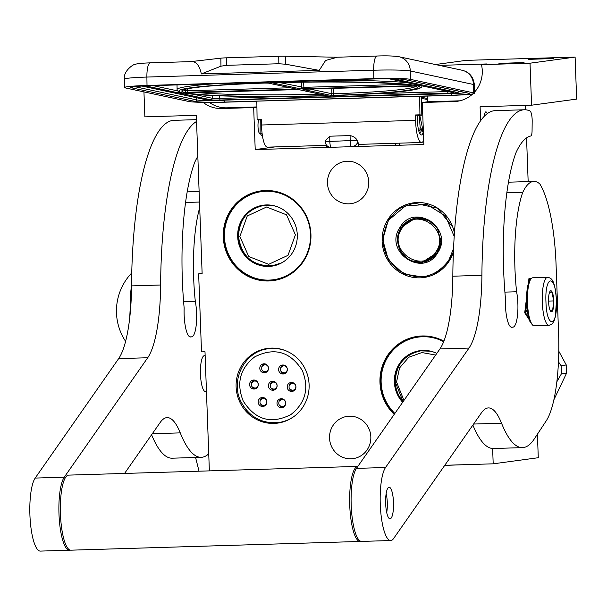 <?xml version="1.0" encoding="UTF-8"?>
<svg xmlns="http://www.w3.org/2000/svg" width="607" height="607" viewBox="0 0 607 607"><rect width="100%" height="100%" fill="white"/><g stroke="black" fill="none" stroke-linecap="round" stroke-linejoin="round"><path stroke-width="0.91" d="M472.747 93.926A30.039 29.075 -97.7 0 1 457.23 101.286A30.039 29.075 -97.7 0 1 454.294 101.528L422.313 102.492L427.525 101.786L459.514 100.823A30.039 29.075 -97.7 0 0 459.818 100.808M474.507 92.15A30.039 29.075 -97.7 0 0 482.269 70.647A30.039 29.075 -97.7 0 0 481.465 64.661L530.025 63.196L531.565 105.208L480.099 106.756L480.607 120.649M143.95 91.9L144.861 116.863L196.327 115.315L202.139 273.742L198.648 273.848L201.509 351.863L204.999 351.757L209.362 470.88M258.635 120.065A7.656 1.904 88.3 0 0 258.005 126.59A7.656 1.904 88.3 0 0 260.137 133.988A7.656 1.904 88.3 0 0 260.509 133.828M531.565 105.208L576.65 99.1L575.11 57.088L466.077 60.374L435.424 64.532M528.158 181.592L526.55 137.895M525.525 109.799L525.359 105.39M444.779 465.281L493.195 463.824L538.28 457.716L537.415 434.195M202.123 273.378L198.648 273.848M329.54 438.117A21.328 20.646 82.3 0 1 347.325 416.364A21.328 20.646 82.3 0 1 370.831 436.873A21.328 20.646 82.3 0 1 353.046 458.626A21.328 20.646 82.3 0 1 329.54 438.117M327.469 183.155A21.328 20.646 82.3 0 1 345.246 161.401A21.328 20.646 82.3 0 1 368.752 181.91A21.328 20.646 82.3 0 1 350.975 203.664A21.328 20.646 82.3 0 1 327.469 183.155M453.383 252.049A37.695 36.496 82.3 0 1 423.694 277.536A37.695 36.496 82.3 0 1 382.137 241.282A37.695 36.496 82.3 0 1 413.564 202.829A37.695 36.496 82.3 0 1 454.415 233.005M310.936 234.416A45.275 43.833 82.3 0 1 273.188 280.609A45.275 43.833 82.3 0 1 223.277 237.056A45.275 43.833 82.3 0 1 261.025 190.871A45.275 43.833 82.3 0 1 310.936 234.416M309.1 384.663A37.695 36.496 82.3 0 1 277.672 423.117A37.695 36.496 82.3 0 1 236.123 386.864A37.695 36.496 82.3 0 1 267.55 348.41A37.695 36.496 82.3 0 1 309.1 384.663M394.216 414.353A45.275 43.833 82.3 0 1 379.967 382.531A45.275 43.833 82.3 0 1 417.722 336.339A45.275 43.833 82.3 0 1 443.899 341.164M422.313 102.492L423.853 144.504L255.213 149.588L253.673 107.576L221.692 108.539L226.912 107.834L256.913 106.931M203.079 102.355A30.039 29.075 -97.7 0 0 221.692 108.539M493.195 463.824L492.634 448.49M256.92 107.135L253.673 107.576M274.918 146.917L255.213 149.588M427.525 101.786L427.32 96.096M524.038 62.559L498.924 63.394L524.038 62.559M553.85 58.515L528.735 59.357L553.85 58.515M439.4 65.381L486.677 63.955L481.465 64.661M575.11 57.088L530.025 63.196M487.186 113.684A7.656 1.904 88.3 0 0 485.881 111.855A7.656 1.904 88.3 0 0 484.295 116.21M209.316 102.416A30.039 29.075 -97.7 0 0 226.912 107.834M421.713 108.797A13.513 3.369 -91.7 0 1 422.609 110.633M423.382 131.765A13.513 3.369 -91.7 0 1 421.319 134.989A13.513 3.369 -91.7 0 1 421.114 134.966A13.513 3.369 -91.7 0 1 417.525 120.755L417.449 115.36L421.804 115.224L421.524 96.27M357.827 146.492A6.009 6.009 0 0 0 358.616 143.419L357.599 141.886L357.197 143.214A5.6 4.325 160.1 0 1 356.15 144.686A5.6 4.325 160.1 0 1 351.931 146.666M357.599 141.886L357.538 142.213A6.009 6.009 0 0 0 357.614 141.826L357.402 140.725C356.241 138.176 353.805 136.469 350.095 135.589L350.171 140.596L357.402 140.725M377.213 56.041A15.016 3.741 88.3 0 0 376.985 56.019A15.016 3.741 88.3 0 0 373.677 70.222A30.039 1.775 -0.9 0 1 410.271 70.958L410.4 79.35L473.566 92.871A30.039 1.775 179.1 0 1 474.522 93.296A30.039 1.775 179.1 0 1 452.01 95.352L256.829 101.149L257.102 119.731L261.465 119.602L261.549 124.996L415.643 120.353A21.025 5.235 88.3 0 0 421.22 142.463A21.025 5.235 88.3 0 0 421.546 142.493A21.025 5.235 88.3 0 0 423.701 140.445M261.549 124.996A21.025 5.235 88.3 0 0 267.126 147.114A21.025 5.235 88.3 0 0 267.444 147.144L326.384 145.361M256.829 101.24L225.22 102.188A30.039 1.775 179.1 0 1 188.625 101.46L125.459 87.939A30.039 1.775 179.1 0 1 124.503 87.514L124.382 79.115A30.039 1.775 -0.9 0 1 146.894 77.059L147.015 85.458L373.806 78.622A30.039 1.775 179.1 0 1 410.4 79.35M147.015 85.458A30.039 1.775 179.1 0 0 124.503 87.514M257.102 119.731L261.473 120.065M419.649 96.24L419.93 114.822L415.567 114.958L417.449 115.36M415.643 120.353L415.567 114.958M423.914 96.202L424.02 97.773L427.411 98.493M419.93 114.822L421.804 115.224M336.68 57.233L285.563 56.208A9.014 0.531 -0.9 0 0 278.734 56.254L226.35 57.832A9.014 0.531 -0.9 0 0 220.849 58.158L190.735 61.633M337.234 57.248L325.595 60.472L319.236 70.374L201.334 73.925C199.392 64.949 195.75 60.867 190.408 61.671M190.924 61.626L150.202 62.855A15.016 3.741 88.3 0 0 146.894 77.059L373.677 70.222L373.806 78.622M331.065 147.296A6.009 1.495 88.3 0 1 329.813 141.211L329.745 136.203L325.299 140.862L325.314 141.621A6.009 6.009 0 0 0 327.826 146.416A5.6 4.325 160.1 0 0 330.595 147.311M329.745 136.203L350.095 135.589M358.608 143.404L357.197 143.214M421.554 98.311L427.449 99.571M424.02 97.773L421.546 97.848M201.334 73.925L220.963 66.178L226.464 65.328L278.841 63.75L285.677 64.228L319.236 70.374M269 82.15L274.22 82.582A120.892 7.155 179.1 0 1 415.939 85.557L416.812 84.752M419.71 85.375L389.049 78.766M417.29 85.792L417.07 85.799A120.892 7.155 179.1 0 1 334.7 95.527L332.666 95.769L335.436 96.369L339.101 96.437L447.989 93.159A7.512 0.448 -0.9 0 0 453.376 92.537L421.175 85.678M146.522 85.845A7.512 0.448 -0.9 0 0 146.522 86.073L177.684 92.742L178.746 91.118M181.44 92.545L181.925 92.613A120.892 7.155 179.1 0 1 264.288 82.886A1.502 0.432 -91.9 0 1 263.954 82.302M193.125 94.191L212.321 98.304A1.502 1.449 102.1 0 1 210.887 99.844A7.512 0.448 179.1 0 0 220.038 100.026L328.926 96.748L331.081 96.498L324.768 95.83A120.892 7.155 179.1 0 1 183.048 92.856L182.927 92.856M179.05 92.977L210.887 99.844M547.544 277.346L532.718 277.794A24.03 5.987 88.3 0 0 532.559 277.801A24.03 5.987 88.3 0 0 531.201 278.643A24.03 5.987 88.3 0 0 527.475 302.612A24.03 5.987 88.3 0 0 532.605 325.064A24.03 5.987 88.3 0 0 534.168 325.822L548.994 325.375L552.332 323.774L554.13 320.822L555.306 316.945L556.49 300.541C554.798 281.026 552.499 278.12 547.544 277.346A24.03 5.987 88.3 0 0 542.309 302.165A24.03 5.987 88.3 0 0 548.994 325.375M526.557 299.828A22.823 5.683 88.3 0 0 526.61 302.612A22.823 5.683 88.3 0 0 530.609 322.787M531.201 278.643L530.154 279.835A22.823 5.683 88.3 0 0 528.97 281.845M528.113 284.41A22.823 5.683 88.3 0 0 526.641 295.268M545.959 301.983C546.634 329.115 557.712 327.621 556.391 300.564C555.724 273.423 544.646 274.925 545.959 301.983M548.569 301.626A10.509 2.618 88.3 0 0 550.807 311.444A10.509 2.618 88.3 0 0 553.781 300.92A10.509 2.618 88.3 0 0 550.2 291.14A10.509 2.618 88.3 0 0 548.569 301.626M550.109 310.45L552.696 310.101L553.652 300.928L552.029 292.096L549.449 292.445M553.652 300.928L548.553 301.08M552.696 310.101L550.041 310.185M531.649 323.789L525.586 312.764L527.491 295.427M529.001 283.681L529.865 278.181L531.224 278.621M532.779 325.231L524.714 312.787L528.993 278.211M262.565 136.59L260.069 133.403L260.259 120.095M423.405 132.311L419.741 115.292M421.744 111.202L422.7 113.911M422.161 128.957L418.784 130.975M423.436 133.039L420.143 126.954L419.194 115.307M421.736 110.292L422.73 113.79M422.343 128.95L419.824 133.699M266.352 204.931A30.782 29.804 82.3 0 1 297.187 233.232A30.782 29.804 82.3 0 1 271.617 266.192A30.782 29.804 82.3 0 1 268.605 266.443A30.782 29.804 -97.7 0 1 237.777 238.141A30.782 29.804 -97.7 0 1 263.347 205.181A30.782 29.804 -97.7 0 1 266.352 204.931M272.543 266.056A30.782 29.804 82.3 0 1 270.472 266.192A30.782 29.804 -97.7 0 1 266.086 265.987M264.28 205.067A30.782 29.804 -97.7 0 0 258.074 206.85M265.851 191.281A44.455 43.036 82.3 0 1 310.511 234.393A44.455 43.036 82.3 0 1 269.106 280.093A44.455 43.036 -97.7 0 1 224.446 236.988A44.455 43.036 -97.7 0 1 265.851 191.281M265.388 190.507L261.579 191.023A45.055 43.621 -97.7 0 1 265.98 190.659A45.055 43.621 82.3 0 1 279.804 192.533M290.836 274.007A45.055 43.621 82.3 0 1 273.681 280.313A45.055 43.621 82.3 0 1 269.28 280.677A45.055 43.621 -97.7 0 1 224.158 239.257A45.055 43.621 -97.7 0 1 261.579 191.023M295.397 234.833L286.519 214.81L266.579 207.01L247.254 215.993L239.864 236.502L248.741 256.518L268.681 264.326L288.006 255.335L295.397 234.833M274.227 265.714L273.575 265.623M265.388 205.204L265.995 204.946M400.59 227.769L397.107 239.894L400.537 252.095L409.801 260.509L421.948 262.459L437.26 252.512L440.75 240.387L437.321 228.186L428.056 219.772L415.901 217.822L400.59 227.769M418.8 262.307L422.859 262.323M416.797 217.716L412.912 218.808M399.952 227.458C383.123 251.594 423.094 278.552 437.601 252.861C454.431 228.733 414.46 201.767 399.952 227.458M454.195 236.335L445.417 215.971L426.911 204.43L405.43 205.948L388.829 219.954C378.867 239.818 382.41 256.791 399.452 270.889C418.792 281.337 435.211 277.831 448.725 260.365L453.528 248.65M452.761 227.101L437.344 208.125L413.906 203.087L399.429 208.474L388.488 219.605L382.706 239.735L388.397 259.986L403.769 273.947L423.952 277.194L438.429 271.807L449.362 260.676L453.383 251.966M401.811 228.596C386.507 250.532 422.851 275.047 436.038 251.685C451.342 229.75 414.998 205.234 401.811 228.596M418.079 217.83L418.481 217.632M424.49 261.958L424.05 261.875M294.865 389.944L292.908 390.21A3.528 3.414 -97.7 0 0 295.313 384.838A3.528 3.414 -97.7 0 0 291.959 383.214L289.448 384.83A4.507 4.363 82.3 0 1 291.914 382.471M293.09 391.196A4.507 4.363 82.3 0 1 289.577 388.784M262.884 397.502A4.507 4.363 -97.7 0 0 260.297 400.188M261.093 404.634A4.507 4.363 -97.7 0 0 264.068 406.22M281.694 398.716A4.507 4.363 -97.7 0 0 279.235 401.075M279.577 405.4A4.507 4.363 -97.7 0 0 282.877 407.434M281.018 371.408A4.507 4.363 -97.7 0 0 284.493 373.737M283.31 365.019A4.507 4.363 -97.7 0 0 280.7 367.774M255.471 388.761A4.507 4.363 82.3 0 1 252.618 387.319M251.602 383.055A4.507 4.363 82.3 0 1 254.287 380.043M265.684 372.523A4.507 4.363 82.3 0 1 262.543 370.718M261.799 366.886A4.507 4.363 82.3 0 1 264.5 363.805M274.281 389.975A4.507 4.363 82.3 0 1 271.056 388.055M270.502 383.973A4.507 4.363 82.3 0 1 273.097 381.257M287.68 388.973A4.507 4.363 82.3 0 1 290.965 382.493A4.507 4.363 82.3 0 1 295.457 384.944A4.507 4.363 82.3 0 1 292.172 391.424A4.507 4.363 82.3 0 1 287.68 388.973M266.427 399.975A4.507 4.363 -97.7 0 0 261.936 397.517A4.507 4.363 -97.7 0 0 258.658 403.996A4.507 4.363 -97.7 0 0 263.15 406.447A4.507 4.363 -97.7 0 0 266.427 399.975M285.244 401.189A4.507 4.363 -97.7 0 0 280.753 398.738A4.507 4.363 -97.7 0 0 277.467 405.21A4.507 4.363 -97.7 0 0 281.959 407.661A4.507 4.363 -97.7 0 0 285.244 401.189M279.083 371.514A4.507 4.363 -97.7 0 0 283.575 373.973A4.507 4.363 -97.7 0 0 286.861 367.493A4.507 4.363 -97.7 0 0 282.369 365.042A4.507 4.363 -97.7 0 0 279.083 371.514M257.831 382.516A4.507 4.363 82.3 0 1 254.553 388.996A4.507 4.363 82.3 0 1 250.061 386.545A4.507 4.363 82.3 0 1 253.339 380.065A4.507 4.363 82.3 0 1 257.831 382.516M268.051 366.279A4.507 4.363 82.3 0 1 264.766 372.751A4.507 4.363 82.3 0 1 260.274 370.3A4.507 4.363 82.3 0 1 263.559 363.828A4.507 4.363 82.3 0 1 268.051 366.279M276.648 383.73A4.507 4.363 82.3 0 1 273.362 390.21A4.507 4.363 82.3 0 1 268.871 387.759A4.507 4.363 82.3 0 1 272.156 381.279A4.507 4.363 82.3 0 1 276.648 383.73M243.217 401.037C255.342 419.983 271.223 424.498 290.844 414.596C305.564 402.98 309.388 388.268 302.301 370.452C290.169 351.506 274.296 346.992 254.674 356.901C239.955 368.51 236.131 383.222 243.217 401.037M402.661 402.274A30.782 29.804 -97.7 0 1 395.992 370.839A30.782 29.804 -97.7 0 1 420.036 350.649A30.782 29.804 -97.7 0 1 423.049 350.398A30.782 29.804 82.3 0 1 436.812 353.395M420.97 350.535A30.782 29.804 -97.7 0 0 414.763 352.318M394.861 413.435A44.455 43.036 -97.7 0 1 383.806 365.338A44.455 43.036 -97.7 0 1 422.548 336.748A44.455 43.036 82.3 0 1 443.679 341.718M422.077 335.975L418.276 336.49A45.055 43.621 -97.7 0 1 422.669 336.126A45.055 43.621 82.3 0 1 436.494 338.008M418.276 336.49A45.055 43.621 -97.7 0 0 382.698 367.235A45.055 43.621 -97.7 0 0 394.588 413.83M435.651 355.057L421.903 352.553L408.761 357.25L399.543 367.948L396.553 381.97L403.943 400.438M422.077 350.671L422.684 350.414M561.08 365.672L566.278 364.966A70.587 68.333 82.3 0 1 566.543 369.064A70.587 68.333 82.3 0 1 566.574 373.161L561.384 373.866A70.587 68.333 82.3 0 0 561.346 369.769A70.587 68.333 -97.7 0 0 561.08 365.672L558.463 361.855M553.903 399.747L566.574 373.161M566.278 364.966L558.781 351.18M556.869 381.735L561.384 373.866M386.705 512.551A14.265 3.551 88.3 0 0 387.304 502.702A14.265 3.551 88.3 0 0 386.135 493.65M71.125 550.154A37.543 9.355 -91.7 0 1 70.882 550.177A37.543 9.355 -91.7 0 1 60.419 513.423A37.543 9.355 -91.7 0 1 68.371 475.144A37.543 9.355 88.3 0 1 68.621 475.122L357.849 466.404A37.543 9.355 88.3 0 0 357.675 466.419A37.543 9.355 -91.7 0 0 349.715 504.698A37.543 9.355 -91.7 0 0 360.179 541.452A37.543 9.355 -91.7 0 0 360.421 541.429A37.543 9.355 88.3 0 0 360.899 541.315M206.441 391.105A17.96 4.477 -91.7 0 1 205.576 391.576A17.96 4.477 -91.7 0 1 204.066 390.764A17.96 4.477 -91.7 0 1 200.447 373.768A17.96 4.477 -91.7 0 1 203.034 356.59A17.96 4.477 -91.7 0 1 204.263 355.694A17.96 4.477 -91.7 0 1 205.151 355.922M196.554 121.446A192.222 47.885 88.3 0 0 160.62 285.009A90.109 22.444 -91.7 0 1 147.721 357.743L64.259 477.193L35.183 478.073A37.543 9.355 88.3 0 0 30.714 525.745A37.543 9.355 88.3 0 0 40.35 551.095L69.426 550.223A37.543 9.355 -91.7 0 1 59.79 524.865A37.543 9.355 -91.7 0 1 64.259 477.193M196.486 119.655L173.943 120.33A192.222 47.885 88.3 0 0 172.699 120.436A192.222 47.885 88.3 0 0 131.544 285.889A90.109 22.444 88.3 0 1 118.646 358.623L35.183 478.073M151.591 434.764A144.17 35.912 88.3 0 0 172.16 458.194L201.236 457.314A144.17 35.912 88.3 0 0 208.74 453.816M195.575 457.488L199.035 471.191M124.572 473.437L160.172 422.487A90.109 22.444 -91.7 0 1 167.153 417.616A90.109 22.444 -91.7 0 1 180.264 432.882A144.17 35.912 88.3 0 0 201.236 457.314M70.154 550.086A37.543 9.355 -91.7 0 1 69.426 550.223M190.355 336.984L190.651 336.976A22.823 5.683 88.3 0 1 190.499 336.984A22.823 5.683 88.3 0 1 184.156 308.121A132.455 32.998 -91.7 0 1 194.779 162.198A150.179 37.406 -91.7 0 1 197.829 156.287M190.651 336.976L191.766 336.824A22.823 5.683 88.3 0 0 196.281 324.495A22.823 5.683 88.3 0 0 195.325 301.451A86.801 21.624 -91.7 0 1 199.711 207.586M183.618 301.808L195.325 301.451M185.545 202.472L199.506 202.048M511.633 327.294L511.929 327.287A22.823 5.683 88.3 0 1 511.784 327.302A22.823 5.683 88.3 0 1 505.441 298.432A132.455 32.998 -91.7 0 1 516.056 152.509A150.179 37.406 -91.7 0 1 530.814 135.991A6.009 1.495 88.3 0 0 532.066 130.937L532.18 121.279A9.014 2.246 88.3 0 0 529.911 110.906A192.222 47.885 88.3 0 0 524.304 109.768A192.222 47.885 88.3 0 0 523.052 109.875A192.222 47.885 88.3 0 0 481.905 275.32A90.109 22.444 -91.7 0 1 469.006 348.061L385.536 467.504L356.461 468.384A37.543 9.355 88.3 0 0 351.999 516.056A37.543 9.355 88.3 0 0 361.635 541.406L390.711 540.534A37.543 9.355 -91.7 0 1 381.075 515.176A37.543 9.355 -91.7 0 1 385.536 467.504M524.304 109.768L495.229 110.649A192.222 47.885 88.3 0 0 493.977 110.747A192.222 47.885 88.3 0 0 452.83 276.2A90.109 22.444 88.3 0 1 439.931 348.934L356.461 468.384M472.876 425.075A144.17 35.912 88.3 0 0 493.445 448.505L522.521 447.625A144.17 35.912 88.3 0 0 534.251 439.005L546.27 420.78A90.109 22.444 88.3 0 0 558.577 333.076L556.058 264.44A90.109 22.444 88.3 0 0 542.021 188.003A129.154 32.171 88.3 0 0 539.866 183.989A104.525 26.033 -91.7 0 0 533.849 181.417A104.525 26.033 -91.7 0 0 522.779 192.305A86.801 21.624 -91.7 0 0 516.603 291.77L504.895 292.119M511.929 327.287L513.044 327.135A22.823 5.683 88.3 0 0 517.559 314.805A22.823 5.683 88.3 0 0 516.603 291.77M506.83 192.783L522.779 192.305M390.711 540.534A37.543 9.355 -91.7 0 0 393.617 538.508L481.457 412.798A90.109 22.444 -91.7 0 1 488.43 407.927A90.109 22.444 -91.7 0 1 501.541 423.2A144.17 35.912 88.3 0 0 522.521 447.625M390.157 518.803A15.812 3.938 88.3 0 0 393.511 502.679A15.812 3.938 88.3 0 0 389.102 487.201A15.812 3.938 88.3 0 0 388.996 487.209A15.812 3.938 88.3 0 0 385.65 503.332A15.812 3.938 88.3 0 0 390.051 518.81A15.812 3.938 88.3 0 0 390.157 518.803M526.451 296.148A15.107 3.763 -91.7 0 1 526.762 293.287M131.59 281.132L129.693 318.28M465.789 464.651L444.711 465.379M454.294 101.528L459.514 100.823M351.415 146.682A6.009 1.495 -91.7 0 1 350.171 140.596L325.314 141.621M224.62 102.067A24.03 1.419 -0.9 0 1 195.348 101.475L131.279 87.765A24.03 1.419 -0.9 0 1 148.525 85.777L375.308 78.94A24.03 1.419 -0.9 0 1 404.581 79.525L468.65 93.235A24.03 1.419 -0.9 0 1 451.411 95.223L224.62 102.067L224.226 100.481A22.527 1.335 -0.9 0 1 196.774 99.935L134.435 86.596M195.348 101.475A1.502 1.449 -77.9 0 0 196.774 99.935L196.744 97.78M131.279 87.765A1.502 1.449 -77.9 0 0 132.599 86.831M148.525 85.777L148.571 85.777C138.646 86.141 132.91 86.581 131.324 87.097L131.469 87.013M404.581 79.525A1.502 1.449 102.1 0 1 404.247 79.494C399.467 78.789 389.823 78.606 375.331 78.94L148.548 85.777M468.65 93.235A1.502 1.449 102.1 0 1 468.316 93.205L404.247 79.494M465.88 92.689A22.527 1.335 -0.9 0 1 451.009 93.645L224.218 100.147M451.411 95.223L451.001 93.288M474.522 93.296L474.393 84.904A30.039 1.775 -0.9 0 0 473.437 84.472A15.016 14.515 102.1 0 0 462.041 70.23L398.882 56.709A15.016 14.515 102.1 0 1 410.271 70.958L473.437 84.472L473.566 92.871M150.43 62.878A15.016 3.741 88.3 0 0 150.202 62.855C141.841 63.143 136.901 63.636 135.376 64.327C134.352 63.515 123.054 70.791 124.382 79.115M285.677 64.228L285.563 56.208M220.963 66.178L220.849 58.158M226.464 65.328L226.35 57.832M278.841 63.75L278.734 56.254M142.888 86.217A1.502 1.449 -77.9 0 1 142.554 86.186L206.623 99.897A1.502 1.449 -77.9 0 0 206.957 99.927L142.888 86.217A12.011 0.713 -0.9 0 1 142.516 86.019M393.632 78.827L457.003 92.385A12.011 0.713 -0.9 0 1 448.383 93.379L221.593 100.223A12.011 0.713 -0.9 0 1 206.957 99.927M458.422 91.088A1.502 1.449 102.1 0 1 457.003 92.385M458.869 91.042C456.312 93.455 462.466 92.256 448.406 93.387L221.593 100.223M415.939 85.557L420.173 85.428M421.304 85.67L417.07 85.799M264.644 82.279L266.321 82.643L264.288 82.886M177.684 92.742L181.925 92.613M183.048 92.856L178.815 92.985M410.029 85.739L300.359 88.857L272.945 82.992L275.237 82.742A117.887 6.973 -0.9 0 1 412.145 85.481L410.029 85.739L409.725 85.117M268.582 83.121L295.996 88.994L293.841 89.237L184.141 92.355A117.887 6.973 -0.9 0 1 264.789 83.053L268.582 83.121A1.502 1.449 102.1 0 1 268.173 83.076M188.967 92.674L298.629 89.555L326.05 95.42L323.759 95.671A117.887 6.973 -0.9 0 1 186.842 92.932L298.31 89.525A1.502 1.449 102.1 0 1 298.219 89.502M330.405 95.291L302.992 89.419L305.146 89.176L414.847 86.057A117.887 6.973 -0.9 0 1 334.199 95.36L330.405 95.291A1.502 1.449 -77.9 0 0 331.839 93.744L309.828 89.032M273.977 81.998L274.22 82.582M332.226 80.245A122.394 7.246 -0.9 0 1 407.001 82.651M271.678 82.066A1.502 1.449 102.1 0 1 270.684 82.506M453.376 92.537A1.502 1.449 102.1 0 1 453.034 92.507L421.144 85.678M448.543 91.543L372.099 93.85M447.989 93.159L447.587 91.338M339.101 96.437L338.736 95.39M335.436 96.369A1.502 1.449 -77.9 0 0 336.741 95.466M332.666 95.769A1.502 1.449 -77.9 0 0 333.289 95.61M334.7 95.527A1.502 0.432 88.1 0 0 334.73 95.527C379.716 93.964 407.692 91.695 418.655 88.721C421.212 87.712 422.275 86.763 421.85 85.883A122.394 7.246 179.1 0 0 421.85 85.83L421.85 85.883M146.522 86.073A1.502 1.449 -77.9 0 0 147.289 85.822M177.646 90.883L153.154 85.64M266.321 82.643A1.502 1.449 102.1 0 1 265.987 82.613L264.47 82.286M213.656 83.819A122.394 7.246 179.1 0 0 177.092 89.532C176.66 90.595 178.124 91.596 181.47 92.552M327.894 95.853A1.502 1.449 -77.9 0 0 327.97 95.876L324.768 95.83C264.546 97.56 198.497 96.21 182.828 92.848M331.081 96.498A1.502 1.449 -77.9 0 1 330.739 96.467L327.985 95.876A1.502 1.449 -77.9 0 0 328.304 95.906M328.599 96.005L328.926 96.748M212.275 95.458L212.321 98.304L219.635 98.448L220.038 100.026M219.597 95.762L219.635 98.448L282.915 96.543M403.109 84.35L303.621 87.355L279.857 82.62M304.016 88.933L303.546 82.173M300.359 88.857A1.502 1.449 -77.9 0 0 301.793 87.317L301.717 82.203M272.945 82.992A1.502 1.449 -77.9 0 0 273.56 82.833M273.347 82.84L275.252 82.742C332.682 81.088 396.022 82.377 411.865 85.458A1.502 1.434 100.1 0 1 411.599 85.382M295.996 88.994A1.502 1.449 102.1 0 1 295.662 88.956L268.248 83.091L264.819 83.053A1.502 0.44 88.1 0 0 264.819 83.053C235.175 84.062 212.556 85.473 196.956 87.294C177.54 90.139 184.642 90.041 182.866 90.102L183.102 89.441M293.841 89.237L293.522 88.501M290.063 87.765L185.59 90.815A116.385 6.889 -0.9 0 1 183.322 89.859M187.836 92.439L187.404 88.736M184.141 92.355A1.502 1.464 -75.1 0 0 185.59 90.815L185.567 89.146M298.629 89.555A1.502 1.449 102.1 0 1 298.295 89.525L325.709 95.39A1.502 1.449 102.1 0 0 326.05 95.42M323.759 95.671L323.485 94.912M320.056 94.184A116.385 6.889 -0.9 0 1 196.562 92.454M186.842 92.932A1.502 1.434 -79.9 0 0 187.472 92.757M302.992 89.419A1.502 1.449 -77.9 0 0 303.614 89.259M414.847 86.057A1.502 1.464 104.9 0 1 414.437 86.012L303.394 89.275M415.636 86.399A116.385 6.889 -0.9 0 1 333.736 93.781L331.839 93.744L331.763 88.372M334.199 95.36A1.502 0.44 -91.9 0 1 333.736 93.781L333.653 88.319M524.714 312.787L525.586 312.764L527.119 309.388M278.385 207.146A30.487 29.515 -97.7 0 0 263.984 205.394A30.487 29.515 -97.7 0 0 238.566 236.495A30.487 29.515 -97.7 0 0 272.171 265.813A30.487 29.515 -97.7 0 0 285.586 260.297M272.285 265.798A30.487 29.515 -97.7 0 0 272.391 265.783A30.487 29.515 -97.7 0 0 282.073 262.649M274.372 205.811A30.487 29.515 -97.7 0 0 264.204 205.363A30.487 29.515 -97.7 0 0 264.098 205.378M268.742 204.961A30.487 29.515 -97.7 0 0 268.309 204.969A30.487 29.515 -97.7 0 0 265.335 205.212L264.773 205.295M275.692 265.342L272.953 265.707A30.487 29.515 -97.7 0 0 273.522 265.631A30.487 29.515 -97.7 0 0 276.875 264.971M438.914 231.282A22.224 21.518 -97.7 0 0 416.243 218.072A22.224 21.518 -97.7 0 0 401.136 227.898A22.224 21.518 -97.7 0 0 401.083 251.897A22.224 21.518 -97.7 0 0 422.206 262.125A22.224 21.518 -97.7 0 0 437.313 252.307A22.224 21.518 -97.7 0 0 440.583 243.081M422.282 262.118A22.224 21.518 -97.7 0 0 422.358 262.103A22.224 21.518 -97.7 0 0 435.234 255.251M430.689 221.282A22.224 21.518 -97.7 0 0 416.387 218.057A22.224 21.518 -97.7 0 0 416.319 218.065M421.516 217.807A22.224 21.518 -97.7 0 0 417.206 217.943A22.224 21.518 -97.7 0 0 416.804 218.004M425.424 261.693L422.768 262.042A22.224 21.518 -97.7 0 0 423.178 261.996A22.224 21.518 -97.7 0 0 427.343 260.987M253.658 380.339L253.567 381.234M261.185 404.71L261.534 405.097M275.919 388.875L274.091 389.125A3.528 3.414 -97.7 0 0 276.496 383.753A3.528 3.414 -97.7 0 0 271.132 383.176M265.638 405.188L263.833 405.43A3.528 3.414 -97.7 0 0 266.245 400.059A3.528 3.414 -97.7 0 0 260.881 399.482M256.958 387.812L255.274 388.04A3.528 3.414 -97.7 0 0 257.679 382.668A3.528 3.414 -97.7 0 0 252.315 382.099M284.592 406.25L282.65 406.515A3.528 3.414 -97.7 0 0 285.062 401.144A3.528 3.414 -97.7 0 0 279.698 400.567M293.598 382.994L291.959 383.214A3.528 3.414 -97.7 0 0 289.949 384.261M267.239 371.507L265.525 371.742A3.528 3.414 -97.7 0 0 267.93 366.37A3.528 3.414 -97.7 0 0 262.573 365.793M286.193 372.569L284.342 372.819A3.528 3.414 -97.7 0 0 286.747 367.455A3.528 3.414 -97.7 0 0 281.39 366.878M241.366 402.282A37.247 36.056 -97.7 0 0 278.507 422.548A37.247 36.056 -97.7 0 0 294.835 415.856M286.026 350.846A37.247 36.056 -97.7 0 0 268.499 348.737C244.651 351.021 229.605 380.71 241.267 402.266C249.538 417.123 261.951 423.883 278.507 422.548L283.181 421.918M435.075 352.614A30.487 29.515 -97.7 0 0 420.674 350.869A30.487 29.515 -97.7 0 0 395.256 381.962A30.487 29.515 -97.7 0 0 403.124 401.606M431.061 351.278A30.487 29.515 -97.7 0 0 420.901 350.838A30.487 29.515 -97.7 0 0 420.788 350.854M425.431 350.429A30.487 29.515 -97.7 0 0 424.999 350.436A30.487 29.515 -97.7 0 0 422.024 350.679L421.463 350.763M160.62 285.009L131.544 285.889M152.319 433.724L180.264 432.882M147.721 357.743L118.646 358.623M189.9 336.877L191.766 336.824M481.905 275.32L452.83 276.2M511.185 327.188L513.044 327.135M473.597 424.043L501.541 423.2M469.006 348.061L439.931 348.934M131.544 285.586A45.055 11.222 88.3 0 0 130.217 313.265M421.546 142.493L358.555 144.39M462.041 70.23C469.34 71.975 473.46 76.869 474.393 84.904M336.119 57.248L376.985 56.019C386.287 55.669 393.586 55.905 398.882 56.709M326.293 144.823A6.009 6.009 0 0 0 327.234 147.418M142.554 86.186L142.053 86.042M221.616 100.223L206.623 99.897M388.852 78.766L419.748 85.382M333.068 95.625L334.73 95.527M417.176 85.799L421.235 85.678M178.928 92.985L182.988 92.856M187.206 92.78L188.989 92.681M414.437 86.012L416.099 86.626L415.848 85.974M177.092 89.532L177.024 84.919M421.789 113.941L422.73 113.911M259.758 133.851L262.148 133.775M418.337 129.071L423.284 128.919M395.718 143.275L395.635 145.354M399.626 143.153L399.543 145.232M277.482 279.797L273.681 280.313M274.136 205.758L263.984 205.394C247.732 209.028 239.234 219.393 238.505 236.51C241.442 256.374 252.664 266.147 272.171 265.813L281.86 262.77M267.505 204.923L265.335 205.212M418.162 202.51L413.906 203.087M428.208 276.617L423.952 277.194M429.931 220.796L416.243 218.072C409.786 219.081 404.732 222.359 401.098 227.913C390.718 242.656 404.763 265.441 422.206 262.125L434.635 255.904M419.452 217.64L416.797 218.004M274.971 381.886L273.142 382.129L270.631 383.745C269.531 386.97 270.684 388.761 274.091 389.125M264.834 398.169L262.884 398.435L260.373 400.051C259.272 403.276 260.426 405.066 263.833 405.43M256.329 380.779L254.325 381.044L251.814 382.668C250.714 385.885 251.859 387.683 255.274 388.04M283.469 399.277L281.709 399.52L279.197 401.136C278.089 404.361 279.243 406.151 282.65 406.515M289.448 384.83C288.348 388.055 289.501 389.846 292.908 390.21M266.465 364.488L264.576 364.746L262.065 366.362C260.964 369.587 262.118 371.378 265.525 371.742M285.108 365.596L283.393 365.831L280.882 367.447C279.781 370.672 280.935 372.463 284.342 372.819M273.18 348.107L268.499 348.737M430.826 351.225L420.674 350.869C404.421 354.496 395.931 364.868 395.203 381.978L403.101 401.644M424.194 350.391L422.024 350.679M70.882 550.177L360.179 541.452M187.176 191.873L199.119 191.516M508.461 182.183L533.849 181.417M131.742 272.96A54.964 54.964 0 0 0 125.611 341.377"/></g></svg>
